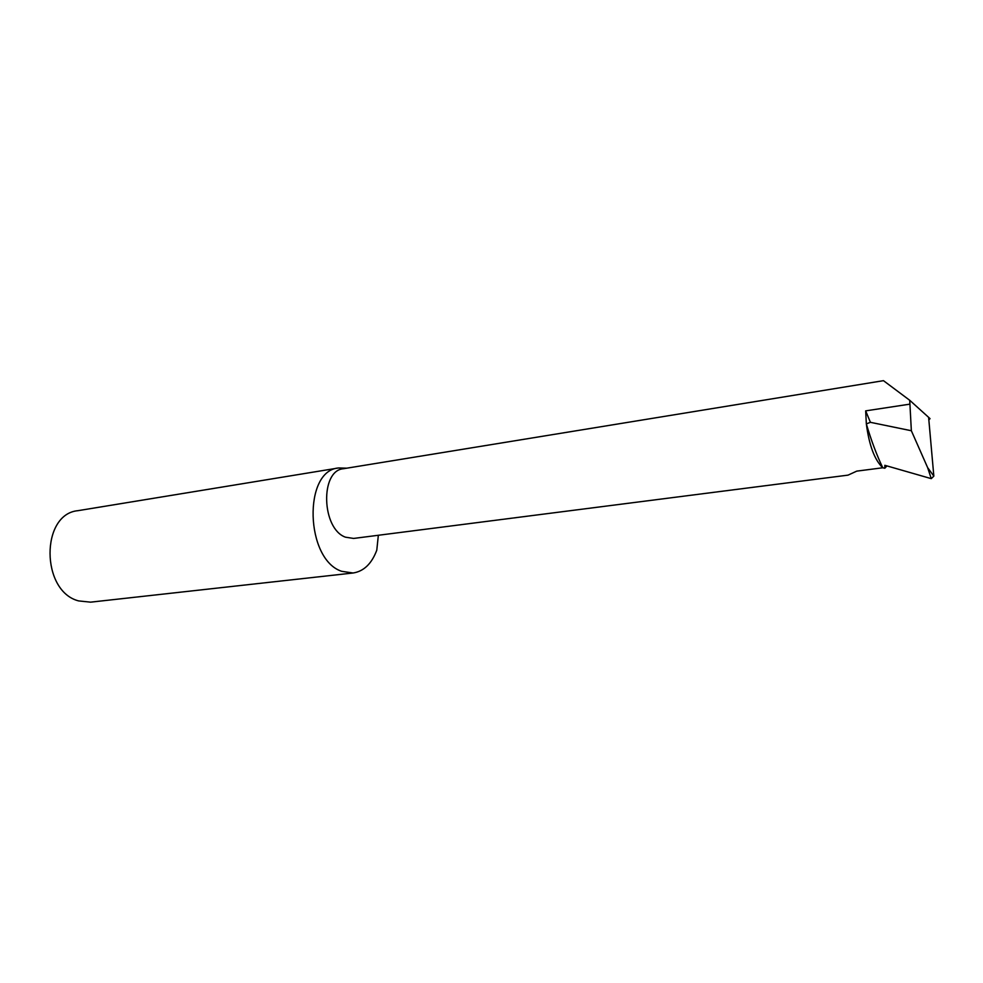 <?xml version="1.0" encoding="UTF-8"?>
<svg xmlns="http://www.w3.org/2000/svg" width="983" height="983" viewBox="0 0 983 983"><rect width="100%" height="100%" fill="white"/><g stroke="black" fill="none" stroke-linecap="round" stroke-linejoin="round"><path stroke-width="1.47" d="M909.717 400.278L883.471 380.667L343.423 468.731C319.979 470.452 321.515 528.719 345.438 537.173L353.61 538.438L848.034 475.133L856.771 471.127L882.771 467.773L884.835 468.24L884.823 465.303L931.27 478.647L933.838 476.128L928.616 417.333L909.717 400.278L911.352 430.738L927.633 467.613L933.838 476.128M346.815 468.178L338.631 467.957L78.001 510.669C40.536 513.925 40.721 591.336 78.615 600.908L90.571 602.161L353.069 573.003C363.771 571.344 371.685 563.75 376.784 550.197L378.344 535.268M338.631 467.957C303.01 470.402 305.234 559.487 341.666 571.307L353.069 573.003M884.835 468.24L886.949 465.917M928.8 419.999L930.029 418.647L928.616 417.333M931.27 478.647L927.633 467.613M870.422 422.321L866.342 423.906L865.667 410.869L870.422 422.321L911.352 430.738M882.771 467.773C874.624 459.995 869.144 445.373 866.342 423.906C871.257 440.531 876.738 455.154 882.771 467.773M865.667 410.869L909.853 404.148"/></g></svg>
